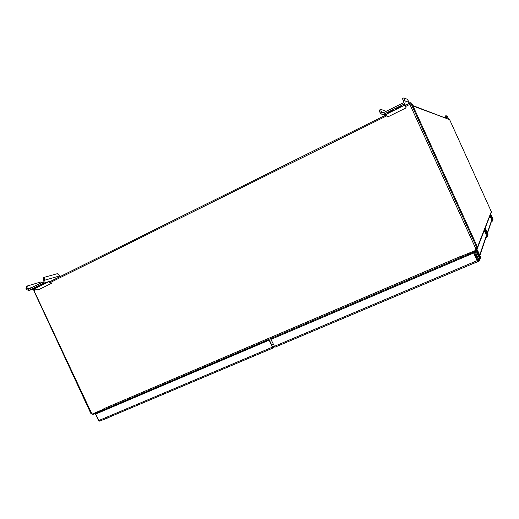 <?xml version="1.0" encoding="UTF-8"?>
<svg xmlns="http://www.w3.org/2000/svg" width="519" height="519" viewBox="0 0 519 519"><rect width="100%" height="100%" fill="white"/><g stroke="black" fill="none" stroke-linecap="round" stroke-linejoin="round"><path stroke-width="0.78" d="M462.676 256.749L462.974 257.489M461.942 257.061L462.247 257.8L461.936 257.061M111.929 407.078L111.76 406.364M469.079 254.498L468.865 254.985M91.934 414L91.539 413.228M92.051 414.13L93.076 414.363L104.617 409.368M491.448 211.947L449.616 119.617L412.819 105.565M476.215 248.867L476.572 250.34L491.499 211.823M459.834 257.171L460.139 257.833L475.871 251.118L476.572 250.34M409.828 104.047L409.485 103.313L409.893 103.119L410.224 103.852L409.926 104.345M33.982 290.608L33.579 289.745L34.286 289.394M34.027 290.698L92.006 414.149L104.014 409.017L103.858 408.687L104.767 409.342L460.119 257.794M459.633 256.957L476.092 250.236L475.592 249.139L477.156 248.342L477.577 247.265L411.742 103.19L410.626 102.756L477.156 248.342M476.092 250.236L475.664 249.107M410.626 102.756L409.893 103.119L410.36 104.144M404.872 105.61L409.478 103.32L409.854 104.377L411.139 103.878M461.852 257.1L462.157 257.839M460.106 257.761L459.756 257.21M112.078 407.013L111.909 406.299M273.189 344.285L271.645 344.94M273.266 344.447L271.716 345.103M91.318 413.319L90.857 413.468L33.826 290.731M36.09 289.557L34.235 290.478L34.351 289.355L35.357 288.862L34.351 289.355M385.533 111.637L384.897 110.579L380.602 109.47L379.266 110.138L380.245 113.097L382.172 114.517L383.599 114.271L403.652 104.313C405.002 103.469 405.423 102.301 404.917 100.809L403.847 97.864L407.447 99.356L409.128 102.464L404.917 100.809M409.348 103.378L409.128 102.464M392.779 110.489L392.812 110.515C391.313 111.669 389.451 112.584 387.219 113.252L386.921 113.168C388.433 112 390.301 111.085 392.533 110.424L392.779 110.489M396.38 108.705L396.107 108.607C397.645 107.427 399.526 106.505 401.758 105.844L402.011 105.947C400.486 107.122 398.605 108.043 396.38 108.705L396.25 108.413M404.502 105.221L386.11 114.342L387.81 116.924L406.13 107.855L404.807 105.493M403.847 97.864L402.485 98.545L403.542 101.497L403.023 102.944L382.977 112.915L381.588 112.422L380.602 109.47M381.251 111.682L379.908 112.351M404.573 100.063L403.205 100.744M404.697 105.286L406.13 107.855M41.507 282.745L40.56 282.025L26.307 286.332L26.242 289.323L28.649 290.556L43.622 283.134L44.413 280.279L44.426 277.289L57.324 273.675L59.679 275.907L44.413 280.279M59.893 276.685L59.679 275.907M38.211 286.494L32.775 288.856L38.211 286.494M40.865 285.171L45.477 283.05L40.865 285.171L40.69 284.788M48.676 281.765L35.078 288.512L37.893 290.063L51.452 283.348L48.676 281.765L50.473 281.24L49.519 281.713M44.426 277.289L43.421 277.788L43.077 281.96L28.227 289.336L26.943 288.194L27.293 285.839M26.943 288.194L25.95 288.687M44.115 279.637L43.109 280.143M49.376 281.564L50.966 282.304L51.452 283.348M445.847 117.969L445.114 116.107L445.99 115.685L447.43 116.275L448.572 118.994M445.99 115.685L446.878 118.358M446.522 117.106L445.646 117.528M106.2 409.517L106.311 409.03L106.369 409.446M106.311 409.03L107.258 408.284M468.398 254.31L470.383 254.265M99.642 421.13L98.707 420.487M98.532 420.565L95.515 414.071L269.361 339.99L272.592 347.003L272.858 347.276L274.097 346.251M99.058 411.814L95.515 414.071M274.447 346.887L273.137 347.964L272.378 347.179L269.14 340.166L95.723 414.058L98.74 420.559L99.908 421.084L273.098 347.97M95.723 414.058L99.596 411.58M101.828 411.379L101.536 410.756M477.162 260.707L473.711 252.915L474.139 251.858M274.175 346.42L477.149 260.648L473.665 253.025L270.937 339.4L274.934 347.205L477.344 261.764L477.201 260.849M473.665 253.025L474.457 252.597L477.941 260.22L477.195 260.538L477.24 261.044M474.457 252.597L474.879 251.546M475.702 253.921L477.24 257.327L475.702 253.921M478.46 258.709L478.025 260.986L477.35 261.751M270.937 339.4L473.711 252.922L477.188 260.538M476.643 250.145L480.133 257.268L480.12 258.858M479.971 259.688L479.939 258.092L476.864 251.365L476.65 251.929L479.64 258.747L476.552 251.981L475.151 251.436L478.667 259.156L478.233 260.356M484.973 228.658L487.75 234.329L487.789 235.483M484.292 230.41L486.66 235.594L486.316 236.554M487.665 236.113L487.639 234.841L485.2 229.495L487.438 235.263L484.636 229.534M490.481 214.457L492.842 220.05M489.962 215.787L491.921 220.088L491.636 220.886M492.739 220.569L492.719 219.518L490.695 215.074L492.57 219.809L490.247 215.054M449.616 119.617L413.02 105.993M491.461 211.291L477.474 247.044M476.89 248.53L476.513 249.509M49.61 281.798L386.344 114.796L49.603 281.791M50.68 282.33L386.889 115.756M405.469 106.551L409.854 104.377L475.942 248.99M459.575 256.821L103.865 408.687M386.188 114.868L383.599 114.271M405.871 105.104L403.652 104.313M383.184 112.805L381.588 112.422M35.143 288.596L28.856 290.465M51.576 280.811L43.622 283.134M32.197 287.37L27.235 288.83M33.923 288.149L34.098 288.532M446.742 117.573L448.429 118.228M106.181 409.472L108.769 407.733M106.414 409.121L109.204 407.454M106.81 408.823L107.452 408.2M108.782 407.72L109.022 408.317M469.364 254.414L468.229 254.381L469.293 254.291M470.545 254.265L469.961 254.005M470.519 254.219L470.032 254.128M98.74 420.559L272.378 347.179M104.215 409.614L105.059 410.004L104.228 409.608M103.287 410.01L104.137 410.399M109.386 408.161L108.86 407.915L109.399 408.155M109.1 417.205L103.774 419.456M104.28 419.41L108.932 417.445L104.209 419.352M109.626 416.984L109.146 417.302M109.275 417.133L108.854 417.393M103.132 410.075L103.982 410.464M479.705 255.063L486.459 235.347M487.38 232.668L491.759 219.881M471.927 253.674L472.348 252.623M472.069 253.616L472.485 252.565M480.458 258.209L480.425 256.633L477.389 249.989L477.078 250.593M476.896 249.49L480.425 256.633L480.231 257.216L476.689 250.035M480.425 256.633L480.114 259.085L480.133 257.268M478.661 261.407L471.726 264.132L478.661 261.407L479.867 260L478.661 261.407L471.894 264.067M477.389 249.989L476.896 249.496M475.099 251.579L478.576 259.189L478.291 260.188M475.093 251.501L478.622 259.721M479.744 258.689L479.867 260L479.744 258.689M479.64 258.747L478.615 261.323M476.552 251.981L475.248 251.397M476.864 251.365L479.939 258.092M487.97 235.178L487.951 233.92L485.531 228.626L485.317 229.015M485.531 228.626L487.828 234.29L485.006 228.574M487.951 233.92L487.776 235.71L487.75 234.329M486.653 237.391L485.927 237.702L487.62 236.262L485.959 237.605M486.66 235.594L484.253 230.514L486.588 235.62L486.361 236.424M487.516 235.217L487.62 236.262L487.516 235.217M487.438 235.263L486.614 237.326M486.588 235.62L486.627 236.041M484.986 229.891L484.668 229.443M485.2 229.495L487.639 234.841M492.953 219.926L492.933 218.875L490.766 214.749M490.922 214.477L492.849 219.128L490.507 214.386M492.933 218.875L492.823 220.277L492.784 219.167M491.915 221.581L492.719 220.64L491.337 221.762M491.921 220.088L489.93 215.872L491.863 220.108L491.675 220.776M492.635 219.771L492.719 220.64L492.635 219.771M492.57 219.809L491.882 221.522M491.863 220.108L491.895 220.465M490.533 215.353L490.273 214.989M490.695 215.074L492.719 219.518M460.119 257.8L104.767 409.342M404.865 105.604L409.485 103.313M382.172 114.517L385.422 115.25M28.649 290.556L35.156 288.616M106.427 409.115L106.92 408.901M108.808 407.804L109.042 408.31M273.137 347.964L99.908 421.084M108.932 417.445L109.684 416.958M477.344 261.764L274.934 347.205M478.596 259.292L478.025 260.986M486.588 235.762L479.893 255.471M491.85 220.257L487.529 232.992"/></g></svg>
